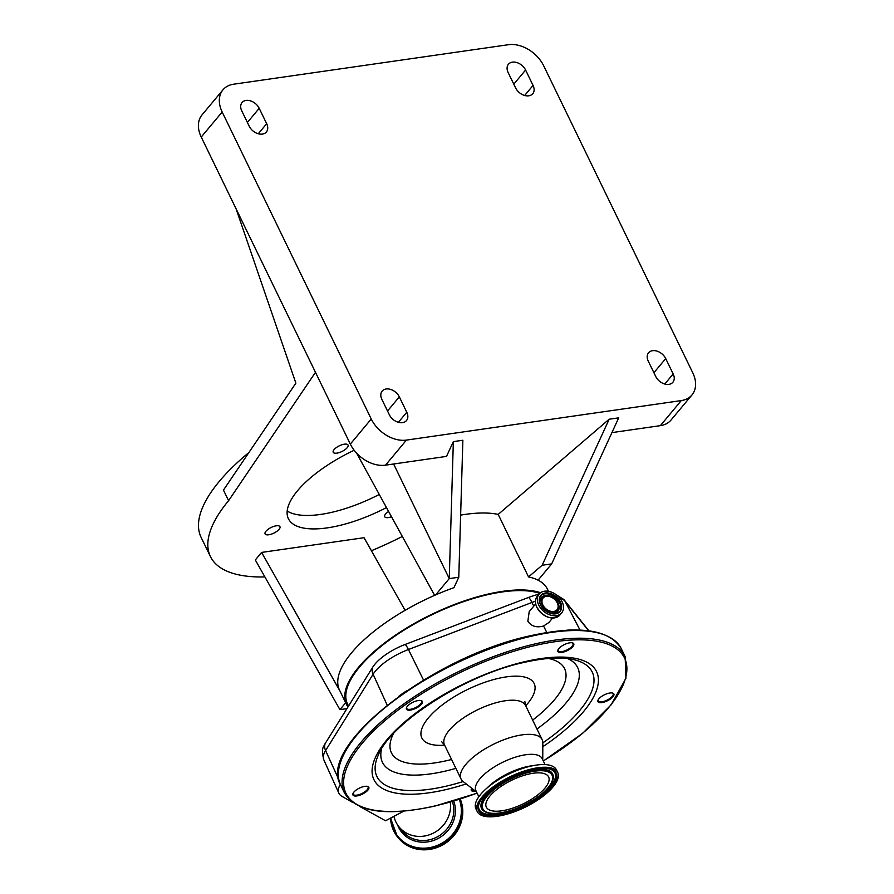 <?xml version="1.0" encoding="UTF-8"?>
<svg xmlns="http://www.w3.org/2000/svg" width="894" height="894" viewBox="0 0 894 894"><rect width="100%" height="100%" fill="white"/><g stroke="black" fill="none" stroke-linecap="round" stroke-linejoin="round"><path stroke-width="1.34" d="M506.306 809.964A34.609 13.131 -25.9 0 1 486.336 807.148A34.609 13.131 -25.9 0 1 497.165 789.178A34.609 13.131 -25.9 0 1 528.645 774.103A34.609 13.131 -25.9 0 1 548.614 776.92A34.609 13.131 -25.9 0 1 537.775 794.889A34.609 13.131 -25.9 0 1 506.306 809.964M531.908 768.874A44.722 16.975 -25.9 0 1 557.711 772.494A44.722 16.975 -25.9 0 1 543.708 795.727A44.722 16.975 -25.9 0 1 503.043 815.194A44.722 16.975 -25.9 0 1 477.24 811.573A44.722 16.975 -25.9 0 1 491.242 788.34A44.722 16.975 -25.9 0 1 531.908 768.874M477.24 811.573L475.932 808.88A44.722 16.975 -25.9 0 1 489.934 785.647A44.722 16.975 -25.9 0 1 530.6 766.18A44.722 16.975 -25.9 0 1 556.403 769.801L557.711 772.494M478.849 796.744L475.954 790.799A36.81 13.969 -25.9 0 1 487.476 771.678A36.81 13.969 -25.9 0 1 520.945 755.654A36.81 13.969 -25.9 0 1 542.177 758.637L545.061 764.594M476.524 791.961L463.103 781.501A45.069 17.098 -25.9 0 1 461.047 779.02A45.069 17.098 -25.9 0 1 475.15 755.609A45.069 17.098 -25.9 0 1 516.14 735.986A45.069 17.098 -25.9 0 1 542.133 739.64A45.069 17.098 -25.9 0 1 542.826 742.791L542.747 759.799M390.544 818.122A36.922 34.039 -38.6 0 0 397.495 836.907L398.121 837.689A36.922 34.039 -38.6 0 0 441.893 845.366A36.922 34.039 -38.6 0 0 460.242 799.057M393.963 816.334L394.075 816.825A29.468 27.166 -38.6 0 0 398.914 826.738A29.468 27.166 -38.6 0 0 433.847 832.873A29.468 27.166 -38.6 0 0 450.23 802.097M475.597 791.235A8.828 3.353 -25.9 0 1 471.417 788.776A8.828 3.353 -25.9 0 1 471.719 788.217M358.025 795.716A8.828 3.353 -25.9 0 1 353.029 793.425A8.828 3.353 -25.9 0 1 363.724 786.564A8.828 3.353 -25.9 0 1 367.523 786.385A8.828 3.353 -25.9 0 1 367.244 790.832A8.828 3.353 -25.9 0 1 358.025 795.716M411.519 709.87A8.828 3.353 -25.9 0 1 406.524 707.579A8.828 3.353 -25.9 0 1 417.219 700.717A8.828 3.353 -25.9 0 1 421.018 700.538A8.828 3.353 -25.9 0 1 420.739 704.997A8.828 3.353 -25.9 0 1 411.519 709.87M562.963 652.184A8.828 3.353 -25.9 0 1 557.968 649.893A8.828 3.353 -25.9 0 1 568.662 643.032A8.828 3.353 -25.9 0 1 572.462 642.853A8.828 3.353 -25.9 0 1 572.182 647.301A8.828 3.353 -25.9 0 1 562.963 652.184M603.07 702.371A8.828 3.353 -25.9 0 1 598.075 700.069A8.828 3.353 -25.9 0 1 608.769 693.219A8.828 3.353 -25.9 0 1 612.569 693.04A8.828 3.353 -25.9 0 1 612.289 697.488A8.828 3.353 -25.9 0 1 603.07 702.371M471.574 788.452A8.258 3.129 154.1 0 0 471.607 789.625A8.258 3.129 154.1 0 0 474.725 790.564M353.197 793.09A8.258 3.129 154.1 0 0 353.219 794.263A8.258 3.129 154.1 0 0 357.98 794.934A8.258 3.129 154.1 0 0 365.49 791.335A8.258 3.129 154.1 0 0 368.071 787.055A8.258 3.129 154.1 0 0 367.166 786.307M406.681 707.255A8.258 3.129 154.1 0 0 406.703 708.417A8.258 3.129 154.1 0 0 411.475 709.087A8.258 3.129 154.1 0 0 418.973 705.5A8.258 3.129 154.1 0 0 421.566 701.209A8.258 3.129 154.1 0 0 420.661 700.471M558.124 649.558A8.258 3.129 154.1 0 0 558.147 650.731A8.258 3.129 154.1 0 0 562.918 651.402A8.258 3.129 154.1 0 0 570.417 647.804A8.258 3.129 154.1 0 0 573.009 643.524A8.258 3.129 154.1 0 0 572.104 642.775M598.231 699.745A8.258 3.129 154.1 0 0 598.265 700.918A8.258 3.129 154.1 0 0 603.025 701.589A8.258 3.129 154.1 0 0 610.524 697.99A8.258 3.129 154.1 0 0 613.116 693.699A8.258 3.129 154.1 0 0 612.211 692.962M572.082 630.035A40.353 15.31 154.1 0 0 566.204 630.281M406.58 690.894A40.353 15.31 154.1 0 0 398.758 696.37M535.685 603.875L529.203 611.63L527.851 621.229C531.282 626.325 536.523 627.912 543.574 626.001L548.86 622.526L552.626 618.011M562.102 601.751A14.673 10.382 39.8 0 0 550.838 591.906A14.673 10.382 39.8 0 0 539.16 594.018A14.673 10.382 39.8 0 0 538.769 605.104A14.673 10.382 39.8 0 0 550.022 614.938A14.673 10.382 39.8 0 0 561.7 612.826A14.673 10.382 39.8 0 0 562.102 601.751M560.393 601.986A12.538 8.873 39.8 0 0 550.782 593.582A12.538 8.873 39.8 0 0 540.803 595.393A12.538 8.873 39.8 0 0 540.468 604.858A12.538 8.873 39.8 0 0 550.078 613.262A12.538 8.873 39.8 0 0 560.057 611.462A12.538 8.873 39.8 0 0 560.393 601.986M542.122 605.037A9.957 7.051 39.8 0 0 553.14 612.256A9.957 7.051 39.8 0 0 558.661 604.646A9.957 7.051 39.8 0 0 557.957 602.757A9.957 7.051 39.8 0 0 547.754 595.549A9.957 7.051 39.8 0 0 542.122 605.037M557.253 602.858A9.074 6.426 39.8 0 0 550.291 596.779A9.074 6.426 39.8 0 0 543.071 598.086A9.074 6.426 39.8 0 0 542.826 604.925A9.074 6.426 39.8 0 0 549.788 611.015A9.074 6.426 39.8 0 0 557.007 609.708A9.074 6.426 39.8 0 0 557.253 602.858M340.323 784.34A40.353 15.31 154.1 0 0 338.871 793.201A40.353 15.31 154.1 0 0 341.787 796.252L352.772 802.51M538.981 594.242A36.017 13.667 154.1 0 0 528.667 597.404L405.15 644.462A36.017 13.667 154.1 0 0 372.787 667.125L325.26 743.417A36.017 13.667 154.1 0 0 324.019 745.752C322.131 747.965 322.063 752.647 323.796 759.799L338.871 793.201M359.287 806.22L385.537 820.759L403.853 811.126M539.775 593.37A114.41 43.415 154.1 0 0 437.915 611.932A114.41 43.415 154.1 0 0 350.716 679.719A114.41 43.415 154.1 0 0 347.531 703.98L348.537 706.048M540.568 592.722A115.572 43.851 154.1 0 0 358.595 667.215A115.572 43.851 154.1 0 0 346.492 704.483A115.572 43.851 154.1 0 0 347.967 706.964M315.481 372.329L236.083 208.816L295.869 383.146L223.455 490.102L228.596 500.685L315.481 372.329L350.325 444.083A29.357 20.774 -140.2 0 0 385.515 465.159L446.508 456.398L453.347 441.625L462.868 440.25L458.778 577.245L453.962 587.649A115.572 43.851 154.1 0 0 435.657 594.901A115.572 43.851 154.1 0 0 351.588 652.788A115.572 43.851 154.1 0 0 339.485 690.056L346.492 704.483M548.48 591.303L547.407 589.101A115.572 43.851 154.1 0 0 538.087 580.172A115.572 43.851 154.1 0 0 528.544 576.932L542.155 565.254L609.172 419.219L498.193 514.408L528.544 576.932M460.633 515.134A115.572 43.851 -25.9 0 1 498.193 514.408M458.778 577.245L449.257 578.608L393.606 463.997M435.657 594.901L449.257 578.608L453.347 441.625M345.654 702.762L339.921 709.635L255.315 559.979L261.607 552.425L339.832 690.783M346.939 708.629L339.921 709.635M228.596 500.685A173.347 65.776 154.1 0 0 210.448 556.593A173.347 65.776 154.1 0 0 264.892 576.932M371.401 550.738A173.347 65.776 154.1 0 0 402.322 536.467M347.196 447.715A8.258 3.129 154.1 0 0 348.057 445.056A8.258 3.129 154.1 0 0 341.899 444.776A8.258 3.129 154.1 0 0 334.077 449.604A8.258 3.129 154.1 0 0 333.205 452.263A8.258 3.129 154.1 0 0 339.374 452.543A8.258 3.129 154.1 0 0 347.196 447.715M354.169 450.263A86.673 32.888 154.1 0 0 297.49 490.784A86.673 32.888 154.1 0 0 288.416 518.732A86.673 32.888 154.1 0 0 386.476 507.58M279.084 529.349A8.258 3.129 154.1 0 0 279.945 526.678A8.258 3.129 154.1 0 0 273.776 526.41A8.258 3.129 154.1 0 0 265.954 531.237A8.258 3.129 154.1 0 0 265.093 533.897A8.258 3.129 154.1 0 0 271.262 534.176A8.258 3.129 154.1 0 0 279.084 529.349M388.611 511.48A8.258 3.129 154.1 0 0 385.571 514.039A8.258 3.129 154.1 0 0 384.711 516.698A8.258 3.129 154.1 0 0 391.516 516.754M405.094 610.323L364.037 537.707L261.607 552.425M248.901 452.52A173.347 65.776 154.1 0 0 219.253 481.441A173.347 65.776 154.1 0 0 201.105 537.361L210.448 556.593M691.967 394.958A29.357 20.774 -140.2 0 1 681.284 400.579L406.446 440.094A29.357 20.774 -140.2 0 1 371.245 419.007L222.17 111.996A29.357 20.774 -140.2 0 1 222.964 89.825A29.357 20.774 -140.2 0 1 233.636 84.204L508.485 44.7A29.357 20.774 -140.2 0 1 543.675 65.776L692.761 372.798A29.357 20.774 -140.2 0 1 691.967 394.958L671.036 420.035A29.357 20.774 -140.2 0 1 660.364 425.656L611.921 432.618M259.204 108.319L266.669 123.707A10.974 7.767 -140.2 0 1 266.378 131.988A10.974 7.767 -140.2 0 1 257.64 133.575A10.974 7.767 -140.2 0 1 249.214 126.21L241.749 110.822A10.974 7.767 -140.2 0 1 242.039 102.531A10.974 7.767 -140.2 0 1 250.778 100.955A10.974 7.767 -140.2 0 1 259.204 108.319L247.392 122.456M655.727 376.475L648.251 361.087A10.974 7.767 -140.2 0 1 648.552 352.795A10.974 7.767 -140.2 0 1 657.291 351.219A10.974 7.767 -140.2 0 1 665.706 358.572L673.182 373.96A10.974 7.767 -140.2 0 1 672.88 382.252A10.974 7.767 -140.2 0 1 664.141 383.839A10.974 7.767 -140.2 0 1 655.727 376.475M399.316 396.869L406.781 412.257A10.974 7.767 -140.2 0 1 406.491 420.549A10.974 7.767 -140.2 0 1 397.752 422.124A10.974 7.767 -140.2 0 1 389.337 414.76L381.861 399.372A10.974 7.767 -140.2 0 1 382.163 391.091A10.974 7.767 -140.2 0 1 390.89 389.505A10.974 7.767 -140.2 0 1 399.316 396.869L387.515 411.017M515.614 87.925L508.138 72.537A10.974 7.767 -140.2 0 1 508.44 64.245A10.974 7.767 -140.2 0 1 517.168 62.658A10.974 7.767 -140.2 0 1 525.594 70.023L533.059 85.411A10.974 7.767 -140.2 0 1 532.768 93.702A10.974 7.767 -140.2 0 1 524.029 95.278A10.974 7.767 -140.2 0 1 515.614 87.925M236.083 208.816L201.239 137.061A29.357 20.774 -140.2 0 1 202.033 114.901L222.964 89.825M538.087 580.172L551.676 563.89L618.693 417.856L609.172 419.219M379.279 494.46A86.673 32.888 -25.9 0 1 287.186 511.01M551.676 563.89L542.155 565.254M356.617 453.157L434.629 595.348M529.896 772.103A38.487 14.606 -25.9 0 1 550.413 784.429A38.487 14.606 -25.9 0 1 505.054 811.964A38.487 14.606 -25.9 0 1 484.537 799.638A38.487 14.606 -25.9 0 1 529.896 772.103M553.23 776.908C554.291 788.162 527.158 807.282 504.887 812.098C494.874 814.378 487.744 813.931 483.475 810.769A39.336 14.93 -25.9 0 1 491.901 790.162A39.336 14.93 -25.9 0 1 529.941 771.187A39.336 14.93 -25.9 0 1 553.23 776.908L553.218 776.484A39.515 14.997 -25.9 0 1 553.218 776.696M483.319 810.634A39.515 14.997 -25.9 0 1 483.151 810.512A39.515 14.997 -25.9 0 1 491.611 789.804A39.515 14.997 -25.9 0 1 529.829 770.74A39.515 14.997 -25.9 0 1 553.218 776.484M553.352 770.796A42.074 15.969 -25.9 0 1 544.01 792.844A42.074 15.969 -25.9 0 1 503.49 813.004A42.074 15.969 -25.9 0 1 478.592 807.092M503.613 813.439A42.253 16.036 -25.9 0 1 478.603 807.293C477.005 796.744 506.92 774.785 531.215 769.835C542.166 767.488 549.598 767.857 553.509 770.919A42.253 16.036 -25.9 0 1 544.468 793.056A42.253 16.036 -25.9 0 1 503.613 813.439M531.382 769.712A43.102 16.36 -25.9 0 1 554.369 783.513A43.102 16.36 -25.9 0 1 503.568 814.356A43.102 16.36 -25.9 0 1 480.581 800.555A43.102 16.36 -25.9 0 1 531.382 769.712M487.185 787.893A36.81 13.969 -25.9 0 1 526.354 766.806A36.81 13.969 -25.9 0 1 532.947 765.666M461.047 779.02L444.474 744.87A45.069 17.098 -25.9 0 1 458.577 721.469A45.069 17.098 -25.9 0 1 499.556 701.846A45.069 17.098 -25.9 0 1 525.56 705.5L524.834 701.455M444.62 745.183A62.401 23.68 -25.9 0 1 427.712 718.731A62.401 23.68 -25.9 0 1 498.148 678.434A62.401 23.68 -25.9 0 1 525.706 705.802M390.522 818.133L397.495 836.907A36.922 34.039 -38.6 0 0 441.267 844.584A36.922 34.039 -38.6 0 0 459.974 799.135M390.935 817.921A36.319 33.48 -38.6 0 0 440.809 843.813A36.319 33.48 -38.6 0 0 459.292 799.359M397.573 824.894A30.687 28.284 -38.6 0 0 438.038 838.516A30.687 28.284 -38.6 0 0 453.705 801.08M548.346 658.465A96.25 36.52 -25.9 0 1 532.645 720.095M451.559 759.475A96.25 36.52 -25.9 0 1 446.944 760.604A96.25 36.52 -25.9 0 1 393.416 733.695M455.873 768.359A108.509 41.18 -25.9 0 1 445.044 771.176A108.509 41.18 -25.9 0 1 381.604 748.881M463.159 781.546A119.651 45.404 -25.9 0 1 445.95 786.228A119.651 45.404 -25.9 0 1 378.263 755.173C390.343 723.391 465.171 674.769 524.152 662.398C545.53 657.615 562.348 656.766 574.596 659.839A119.651 45.404 -25.9 0 1 542.826 742.858M567.589 658.565A108.509 41.18 -25.9 0 1 536.97 728.99M466.21 783.926A123.741 46.957 -25.9 0 1 445.313 789.748A123.741 46.957 -25.9 0 1 379.347 750.133A123.741 46.957 -25.9 0 1 525.18 661.582A123.741 46.957 -25.9 0 1 598.008 675.898A123.741 46.957 -25.9 0 1 542.803 746.725M398.914 826.738L402.188 830.839A29.468 27.166 -38.6 0 0 437.121 836.974A29.468 27.166 -38.6 0 0 452.342 801.482M477.072 793.09A154.863 58.758 -25.9 0 1 435.266 805.863A154.863 58.758 -25.9 0 1 352.705 756.279A154.863 58.758 -25.9 0 1 535.227 645.468A154.863 58.758 -25.9 0 1 626.828 666.768A154.863 58.758 -25.9 0 1 543.295 760.928M477.105 793.168L435.065 806.03C386.398 816.658 356.181 812.266 344.436 792.855A156.014 59.205 -25.9 0 1 393.259 711.836A156.014 59.205 -25.9 0 1 535.126 643.904A156.014 59.205 -25.9 0 1 625.129 656.554L621.386 648.865C609.641 629.443 579.435 625.051 530.757 635.679C433.054 656.118 316.409 746.188 340.703 785.155A156.014 59.205 -25.9 0 1 389.527 704.137A156.014 59.205 -25.9 0 1 531.394 636.204A156.014 59.205 -25.9 0 1 621.386 648.865M588.654 630.806L564.963 601.17L580.038 630.102M543.574 626.001L546.782 632.505M588.911 630.84L563.924 599.572A11.555 10.65 -38.6 0 1 564.963 601.17A39.325 14.919 154.1 0 0 559.856 598.254M535.472 601.204A39.325 14.919 154.1 0 0 531.952 602.467L533.774 606.154M535.864 604.59A14.606 10.337 39.8 0 0 536.881 607.35A14.673 10.382 39.8 0 0 548.145 617.184A14.673 10.382 39.8 0 0 559.823 615.072L561.7 612.826M537.294 596.264A14.673 10.382 39.8 0 0 536.892 607.35C534.869 602.958 535.003 599.248 537.294 596.264L539.16 594.018M559.678 611.876A12.538 8.873 39.8 0 0 559.666 602.869A12.538 8.873 39.8 0 0 540.457 595.851M551.33 613.619A10.862 7.688 39.8 0 0 558.851 605.406L558.661 604.646M547.754 595.549L546.972 595.493A10.862 7.688 39.8 0 0 540.233 604.366M536.903 607.395A14.606 10.337 39.8 0 0 551.889 617.966M528.667 597.404A11.555 2.425 -110.9 0 1 531.952 602.467L408.435 649.513L423.521 680.077M405.15 644.462A11.555 2.425 -110.9 0 1 408.435 649.513A39.325 14.919 154.1 0 0 373.111 674.255L387.191 705.142M372.787 667.125A11.555 9.152 -148.1 0 0 373.111 674.255L325.584 750.547L338.792 779.512M325.26 743.417A11.555 9.152 -148.1 0 0 325.584 750.547A39.325 14.919 154.1 0 0 323.796 759.799M350.325 444.083L371.245 419.007M385.515 465.159L406.446 440.094M201.239 137.061L222.17 111.996M660.364 425.656L681.284 400.579M653.905 372.72L665.706 358.572M664.778 384.029L673.182 373.96M398.389 422.326L406.781 412.257M258.277 133.765L266.669 123.707M513.793 84.17L525.594 70.023M524.666 95.479L533.059 85.411M542.133 739.64L525.56 705.5M444.474 744.87L441.737 741.796M543.328 761.017L582.586 733.359L611.161 704.796L625.956 678.311L625.129 656.554M344.436 792.855L340.703 785.155M536.881 607.384C544.234 617.81 551.889 620.369 559.823 615.072M563.924 599.572L554.403 593.594"/></g></svg>
